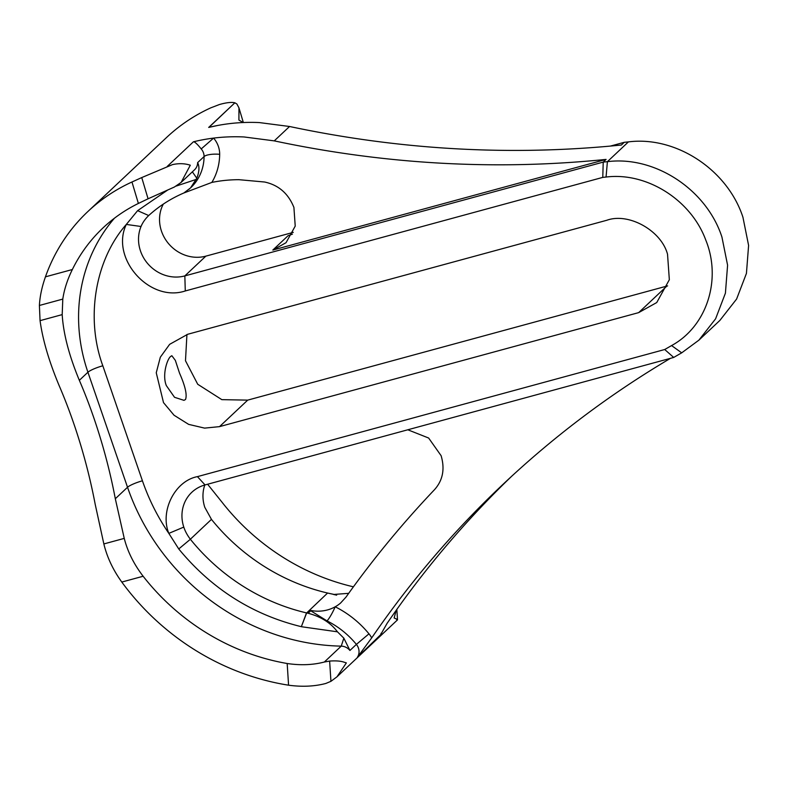 <?xml version="1.0" encoding="UTF-8"?>
<svg xmlns="http://www.w3.org/2000/svg" width="788" height="788" viewBox="0 0 788 788"><rect width="100%" height="100%" fill="white"/><g stroke="black" fill="none" stroke-linecap="round" stroke-linejoin="round"><path stroke-width="1.18" d="M381.156 633.207A11.14 10.254 46.7 0 1 379.875 636.093L386.987 623.515A1114.34 1024.991 -133.3 0 1 511.54 476.385M167.854 189.918L137.614 210.662L148.696 215.538A146.952 135.172 46.7 0 1 183.84 192.991L211.854 182.422A61.287 56.372 46.7 0 0 219.675 154.31A23.679 21.778 46.7 0 0 218.365 146.371A23.679 21.778 46.7 0 0 213.597 138.097L201.216 148.932C197.611 144.44 195.099 142.047 193.661 141.751A191.523 176.167 46.7 0 1 213.597 138.097A191.523 176.167 46.7 0 1 244.103 136.964L274.263 140.875L289.551 126.494L259.38 122.583A191.523 176.167 46.7 0 0 228.884 123.716A191.523 176.167 46.7 0 0 212.09 126.632A191.523 176.167 46.7 0 0 208.938 127.37L217.99 125.41M407.8 429.775L428.642 438.029L441.113 455.691C445.053 469.087 442.826 480.444 434.434 489.752C402.471 523.399 372.99 559.175 346.001 597.097L340.603 603.017A39.006 35.874 46.7 0 1 335.195 606.79A96.116 88.404 46.7 0 1 368.971 633.828A23.679 21.778 46.7 0 1 371.7 637.896L357.427 657.212A11.14 10.254 -133.3 0 0 358.432 648.061A11.14 10.254 -133.3 0 0 356.383 644.397L349.931 650.464L343.844 638.162L337.461 631.818C330.674 622.796 320.883 616.61 308.098 613.261L311.024 610.503A39.006 35.874 46.7 0 0 335.195 606.79A12.539 1.822 -63.4 0 1 327.01 620.885L310.738 610.779L308.098 613.261A199.187 183.22 -133.3 0 1 306.67 612.936L327.601 593.039L334.073 594.438A199.187 183.22 46.7 0 1 327.769 593.078M396.266 610.217L394.128 617.969L396.285 618.925C397.802 619.89 397.91 620.097 396.61 619.535M396.847 609.4L397.507 619.87L336.949 676.843L346.365 662.905L343.588 662.028C340.268 660.965 335.619 660.649 329.63 661.073L330.94 681.325L325.818 683.462C314.491 686.447 302.08 687.018 288.575 685.196L287.177 663.506C300.592 665.496 312.974 665.003 324.351 662.019L329.63 661.073M336.949 676.843L330.94 681.325M185.515 399.506L183.978 400.343L174.532 397.3L166.327 385.598C161.954 374.822 167.302 358.806 170.681 356.442L171.843 355.713L175.34 360.372L179.536 373.157C185.269 386.179 187.258 394.965 185.515 399.506M719.897 320.391L736.603 299.056L746.433 273.406L748.6 245.432L742.946 217.291C727.6 169.814 675.976 135.822 628.41 141.889L624.234 142.323L610.404 146.085M293.264 232.362L205.855 256.139L184.835 275.908L603.224 162.101A1114.34 1024.991 -133.3 0 0 607.4 161.668C654.956 155.6 706.59 189.593 721.936 237.07L727.59 265.201L725.413 293.175L715.593 318.825L698.877 340.17L681.709 352.837A1114.34 1024.991 46.7 0 0 673.71 357.447L664.717 349.517L671.573 345.577L681.709 352.837M243.137 122.534L238.912 120.062L238.961 107.867L236.902 104.006L234.863 102.804C231.455 101.987 226.294 102.568 219.359 104.548L210.77 107.848A191.523 176.167 46.7 0 0 166.583 137.476L87.773 211.627A191.523 176.167 -133.3 0 0 45.448 276.834L72.348 269.526C67.364 279.701 64.183 289.56 62.794 299.095L39.4 305.468C39.873 296.475 41.892 286.94 45.448 276.834M148.075 198.793L174.404 187.012L181.102 182.432L190.302 165.214C184.825 163.411 178.896 163.214 172.493 164.613L141.742 177.576L148.075 198.793L138.373 203.442A169.243 155.669 -133.3 0 0 103.051 227.86A169.243 155.669 -133.3 0 0 72.348 269.526M211.854 182.422A146.952 135.172 46.7 0 1 239.01 179.694L264.62 182.018C278.548 185.022 288.309 193.493 293.914 207.431L295.224 226.097L286.034 242.704L272.825 250.062L606.08 159.403C495.957 170.592 385.352 164.416 274.263 140.875M606.849 220.256C628.686 212.327 661.329 230.618 667.534 254.258L669.337 279.72L656.739 302.553L638.654 312.629L219.527 426.633L204.614 428.12L188.627 424.368L174.049 415.237L163.51 402.629L156.251 372.783L160.338 357.181L169.637 344.336L187.721 334.27L606.849 220.256M205.855 256.139A36.218 33.313 46.7 0 1 161.53 231.298A36.218 33.313 46.7 0 1 162.052 206.712L163.264 204.131M333.423 594.428L336.663 595.147M308.157 613.202L306.67 612.936L301.351 626.687C252.456 614.739 211.588 588.823 178.748 548.95L190.371 539.268A199.187 183.22 -133.3 0 0 306.502 612.897L301.351 626.687M348.7 593.325L333.639 594.467M138.373 203.442L131.97 181.998A191.523 176.167 -133.3 0 0 87.773 211.627M131.97 181.998L141.742 177.576M193.405 141.81L167.233 166.435L193.405 141.81A191.523 176.167 46.7 0 1 193.661 141.751L193.296 141.919M208.692 127.429A191.523 176.167 46.7 0 1 208.938 127.37L234.863 102.804L208.81 127.321M40.06 320.647L62.193 314.619C63.355 333.688 69.068 355.585 79.342 380.318A208.938 73.619 -105.2 0 1 115.314 498.755L124.248 538.391C127.626 551.649 133.921 564.267 143.14 576.255L121.795 582.056C113.048 569.941 107.07 557.234 103.849 543.937L95.181 504.231A208.938 73.619 74.8 0 0 59.218 385.795C49.053 361.485 42.67 339.776 40.06 320.647L39.4 305.468M371.7 637.896A1114.34 1024.991 46.7 0 1 503.857 483.536A1114.34 1024.991 46.7 0 1 670.49 358.323M357.427 657.212L380.309 635.079M121.795 582.056A243.758 224.216 -133.3 0 0 288.575 685.196M353.418 586.814A221.477 203.718 46.7 0 1 221.94 502.104L207.608 484.236M143.14 576.255A221.477 203.718 -133.3 0 0 287.177 663.506M62.193 314.619L62.794 299.095M624.234 142.323L621.368 145.022C511.245 156.201 400.639 150.025 289.551 126.494M292.417 234.164L288.113 235.681L272.825 250.062M628.41 141.889L607.4 161.668L606.061 177.044L602.771 177.389L603.224 162.101L606.08 159.403M183.84 192.991L190.538 187.918L196.803 178.216C199.334 171.735 199.61 166.534 197.63 162.623A11.14 10.254 -133.3 0 1 194.587 169.745L181.102 182.432M186.933 334.496L185.485 360.746L197.729 384.268L221.832 399.644L247.708 400.127L219.527 426.633M115.314 498.755L127.528 487.26A12.539 2.167 161 0 1 142.431 480.808C148.843 499.385 157.639 516.908 168.829 533.377L178.748 548.95M301.548 626.736L337.461 631.818M137.614 210.662L126.316 224.432C95.052 259.853 85.34 318.273 102.824 365.79L142.431 480.808M196.232 179.398L176.295 186.037M673.71 357.447L205.038 484.935A36.218 33.313 46.7 0 0 191.829 492.283A36.218 33.313 46.7 0 0 183.791 527.093C185.121 531.191 187.308 535.239 190.351 539.238L190.371 539.268M606.061 177.044C646.712 171.922 690.938 199.827 705.723 239.936C721.946 279.602 706.787 326.468 671.573 345.577M667.613 285.886L247.708 400.127M204.791 485.004A36.218 33.313 -133.3 0 0 204.801 507.324L211.479 519.41A199.187 183.22 46.7 0 0 327.601 593.039M183.791 527.093L168.829 533.377C159.668 511.156 174.936 480.847 197.433 476.632L664.717 349.517M602.771 177.389L185.278 290.959C149.493 302.819 109.985 258.247 126.316 224.432L141.032 226.491C142.677 222.541 145.228 218.897 148.696 215.538L148.361 215.843M188.893 189.356L189.406 188.933M185.278 290.959L184.835 275.908A36.218 33.313 46.7 0 1 148.174 264.138A36.218 33.313 46.7 0 1 141.032 226.491M190.666 187.8A48.748 44.847 -133.3 0 0 190.775 187.702A48.748 44.847 -133.3 0 0 204.082 156.556A11.14 10.254 -133.3 0 0 203.462 152.823A11.14 10.254 -133.3 0 0 201.216 148.932M368.971 633.828L356.383 644.397A83.577 76.879 -133.3 0 0 327.01 620.885M219.675 154.31A12.539 3.546 0.6 0 0 204.082 156.556L197.63 162.623M349.931 650.464A11.14 10.254 -133.3 0 0 341.234 646.13L324.351 662.019M103.849 543.937L124.248 538.391M79.342 380.318L87.921 372.241L127.528 487.26A221.477 203.718 -133.3 0 0 341.234 646.13L343.844 638.162M114.447 218.207A169.243 155.669 -133.3 0 0 87.921 372.241A12.539 2.167 161 0 1 102.824 365.79M196.803 178.216L192.361 171.843M638.654 312.629L666.835 286.113M211.45 519.381L190.351 539.238M197.433 476.632L205.038 484.935M719.897 320.401L698.877 340.17M238.961 107.867L243.344 122.534"/></g></svg>
